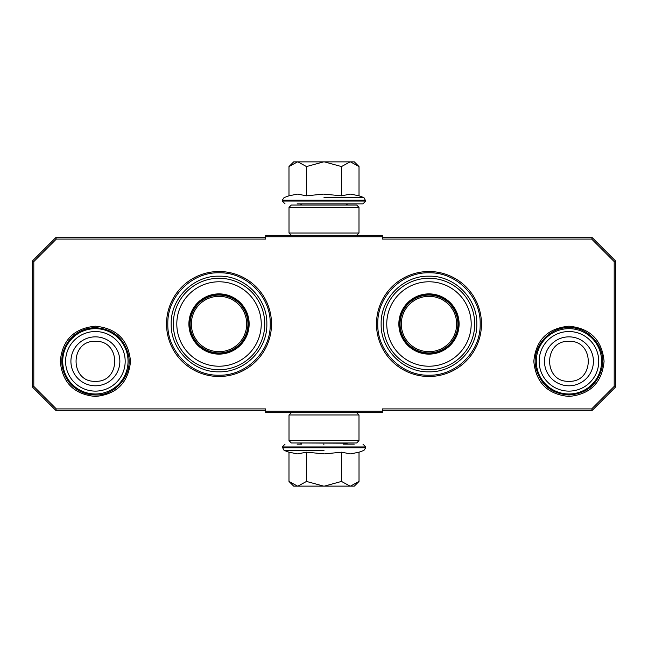 <?xml version="1.0" encoding="UTF-8"?>
<svg xmlns="http://www.w3.org/2000/svg" width="648" height="648" viewBox="0 0 648 648"><rect width="100%" height="100%" fill="white"/><g stroke="black" fill="none" stroke-linecap="round" stroke-linejoin="round"><path stroke-width="0.97" d="M219.024 376.488A52.488 52.488 0 0 0 271.512 324A52.488 52.488 0 0 0 219.024 271.512A52.488 52.488 0 0 0 166.536 324A52.488 52.488 0 0 0 219.024 376.488M428.976 376.488A52.488 52.488 0 0 0 481.464 324A52.488 52.488 0 0 0 428.976 271.512A52.488 52.488 0 0 0 376.488 324A52.488 52.488 0 0 0 428.976 376.488M95.386 396.454C74.042 394.373 62.338 382.66 60.256 361.325C62.338 339.989 74.042 328.277 95.386 326.195C116.729 328.277 128.434 339.989 130.515 361.325C128.434 382.66 116.729 394.373 95.386 396.454M568.944 396.454C547.601 394.373 535.896 382.66 533.814 361.325C535.896 339.989 547.601 328.277 568.944 326.195C590.288 328.277 601.992 339.989 604.074 361.325C601.992 382.66 590.288 394.373 568.944 396.454M56.311 239.088L33.801 261.598L33.801 386.402L56.311 408.912L265.68 408.912L265.68 411.245L382.32 411.245L382.32 408.912L591.689 408.912L614.199 386.402L614.199 261.598L591.689 239.088L382.32 239.088L382.32 236.755L265.68 236.755L265.68 239.088L56.311 239.088L55.728 237.686L32.4 261.014L32.4 386.986L33.801 386.402M33.801 261.598L32.4 261.014M56.311 408.912L55.728 410.314L265.68 410.314M32.4 386.986L55.728 410.314M382.32 411.245L382.32 412.646L265.68 412.646L265.68 411.245M382.32 410.314L592.272 410.314L591.689 408.912M592.272 410.314L615.6 386.986L615.6 261.014L614.199 261.598M614.199 386.402L615.6 386.986M591.689 239.088L592.272 237.686L382.32 237.686M615.6 261.014L592.272 237.686M265.68 236.755L265.68 235.354L382.32 235.354L382.32 236.755M265.68 237.686L55.728 237.686M270.232 324C270.929 351.362 246.386 375.905 219.024 375.208C191.662 375.905 167.119 351.362 167.816 324C167.119 296.638 191.662 272.095 219.024 272.792C246.386 272.095 270.929 296.638 270.232 324M480.184 324C480.881 351.362 456.338 375.905 428.976 375.208C401.614 375.905 377.071 351.362 377.768 324C377.071 296.638 401.614 272.095 428.976 272.792C456.338 272.095 480.881 296.638 480.184 324M568.944 328.666A32.659 32.659 0 0 1 601.603 361.325A32.659 32.659 0 0 1 568.944 393.984A32.659 32.659 0 0 1 536.285 361.325A32.659 32.659 0 0 1 568.944 328.666M568.944 331.533A29.792 29.792 0 0 1 598.736 361.325A29.792 29.792 0 0 1 568.944 391.117A29.792 29.792 0 0 1 539.152 361.325A29.792 29.792 0 0 1 568.944 331.533M95.386 328.666A32.659 32.659 0 0 1 128.045 361.325A32.659 32.659 0 0 1 95.386 393.984A32.659 32.659 0 0 1 62.726 361.325A32.659 32.659 0 0 1 95.386 328.666M95.386 331.533A29.792 29.792 0 0 1 125.177 361.325A29.792 29.792 0 0 1 95.386 391.117A29.792 29.792 0 0 1 65.594 361.325A29.792 29.792 0 0 1 95.386 331.533M346.324 444.139L347.255 443.208L300.745 442.973M347.255 205.027L300.745 205.027M297.108 203.861L362.961 203.861L301.676 203.861L300.745 204.792M324 203.861L350.892 203.861M354.326 161.87L359.016 166.56L350.447 161.87L354.326 161.87M289.648 165.896L293.674 161.87L297.554 161.87L288.984 166.56L288.984 195.809L297.481 194.1L306.496 195.809L323.482 194.1L341.504 195.809L350.519 194.1L359.016 195.809L359.016 166.56M324 197.591L363.917 197.591L324 197.591M297.554 161.87L350.447 161.87M350.074 161.87L341.504 166.56L324.365 161.87M341.504 195.809L341.504 166.56M323.636 161.87L306.496 166.56L297.926 161.87M306.496 195.809L306.496 166.56M297.481 203.861L297.999 203.861M288.984 166.56L289.68 165.864M293.674 486.13L288.984 481.44L297.554 486.13L293.674 486.13M358.352 482.104L354.326 486.13L350.447 486.13L359.016 481.44L359.016 452.191L350.519 453.9L341.504 452.191L324.518 453.9L306.496 452.191L297.481 453.9L288.984 452.191L288.984 481.44M300.745 443.208L301.676 444.139L297.108 444.139M324 444.139L323.482 444.139M354.245 444.139L343.132 444.139M324 450.409L284.083 450.409L324 450.409M350.447 486.13L297.554 486.13M297.926 486.13L306.496 481.44L323.636 486.13M306.496 452.191L306.496 481.44M324.365 486.13L341.504 481.44L350.074 486.13M341.504 452.191L341.504 481.44M359.016 481.44L358.32 482.136M289.008 440.64L291.341 442.973L356.659 442.973L358.992 440.64L289.008 440.64L289.008 414.979L358.992 414.979L356.659 412.646M358.992 440.64L358.992 414.979M291.341 412.646L289.008 414.979M358.992 207.36L356.659 205.027L291.341 205.027L289.008 207.36L358.992 207.36L358.992 233.021L289.008 233.021L291.341 235.354M289.008 207.36L289.008 233.021M356.659 235.354L358.992 233.021M219.024 353.63A29.63 29.63 0 0 1 189.394 324A29.63 29.63 0 0 1 219.024 294.37A29.63 29.63 0 0 1 248.654 324A29.63 29.63 0 0 1 219.024 353.63M219.024 354.124A30.124 30.124 0 0 0 249.148 324A30.124 30.124 0 0 0 219.024 293.876A30.124 30.124 0 0 0 188.9 324A30.124 30.124 0 0 0 219.024 354.124M219.024 281.783A42.217 42.217 0 0 0 176.807 324A42.217 42.217 0 0 0 219.024 366.217A42.217 42.217 0 0 0 261.241 324A42.217 42.217 0 0 0 219.024 281.783M219.024 369.725A45.725 45.725 0 0 0 264.749 324A45.725 45.725 0 0 0 219.024 278.276A45.725 45.725 0 0 0 173.299 324A45.725 45.725 0 0 0 219.024 369.725M171.202 324C170.546 298.445 193.469 275.522 219.024 276.178C244.579 275.522 267.502 298.445 266.846 324C267.502 349.556 244.579 372.479 219.024 371.822C193.469 372.479 170.546 349.556 171.202 324M191.338 324A27.686 27.686 0 0 0 219.024 351.686A27.686 27.686 0 0 0 246.71 324A27.686 27.686 0 0 0 219.024 296.314A27.686 27.686 0 0 0 191.338 324M190.099 324A28.925 28.925 0 0 1 219.024 295.075A28.925 28.925 0 0 1 247.949 324A28.925 28.925 0 0 1 219.024 352.925A28.925 28.925 0 0 1 190.099 324M428.976 353.63A29.63 29.63 0 0 1 399.346 324A29.63 29.63 0 0 1 428.976 294.37A29.63 29.63 0 0 1 458.606 324A29.63 29.63 0 0 1 428.976 353.63M428.976 354.124A30.124 30.124 0 0 0 459.1 324A30.124 30.124 0 0 0 428.976 293.876A30.124 30.124 0 0 0 398.852 324A30.124 30.124 0 0 0 428.976 354.124M428.976 281.783A42.217 42.217 0 0 0 386.759 324A42.217 42.217 0 0 0 428.976 366.217A42.217 42.217 0 0 0 471.193 324A42.217 42.217 0 0 0 428.976 281.783M428.976 369.725A45.725 45.725 0 0 0 474.7 324A45.725 45.725 0 0 0 428.976 278.276A45.725 45.725 0 0 0 383.252 324A45.725 45.725 0 0 0 428.976 369.725M381.154 324C380.498 298.445 403.421 275.522 428.976 276.178C454.531 275.522 477.455 298.445 476.798 324C477.455 349.556 454.531 372.479 428.976 371.822C403.421 372.479 380.498 349.556 381.154 324M401.29 324A27.686 27.686 0 0 0 428.976 351.686A27.686 27.686 0 0 0 456.662 324A27.686 27.686 0 0 0 428.976 296.314A27.686 27.686 0 0 0 401.29 324M400.051 324A28.925 28.925 0 0 1 428.976 295.075A28.925 28.925 0 0 1 457.901 324A28.925 28.925 0 0 1 428.976 352.925A28.925 28.925 0 0 1 400.051 324M568.944 385.795A24.47 24.47 -90 0 0 593.414 361.325A24.47 24.47 -90 0 0 568.944 336.855A24.47 24.47 90 0 0 544.474 361.325A24.47 24.47 90 0 0 568.944 385.795M568.944 381.291C594.694 382.539 594.694 340.111 568.944 341.358C543.194 340.111 543.194 382.539 568.944 381.291M95.386 385.795A24.47 24.47 -90 0 0 119.856 361.325A24.47 24.47 -90 0 0 95.386 336.855A24.47 24.47 90 0 0 70.916 361.325A24.47 24.47 90 0 0 95.386 385.795M95.386 381.291C121.136 382.539 121.136 340.111 95.386 341.358C69.636 340.111 69.636 382.539 95.386 381.291M359.016 195.809L363.917 197.591L365.756 201.058L282.245 201.058L285.039 203.861M365.756 200.224L282.245 200.224L282.245 201.058M288.984 452.191L284.083 450.409L282.245 446.942L365.756 446.942L362.961 444.139M282.245 447.776L365.756 447.776L365.756 446.942M346.324 203.861L347.255 204.792M365.756 201.058L362.961 203.861M288.984 195.809L284.083 197.591L282.245 200.224M282.245 446.942L285.039 444.139M359.016 452.191L363.917 450.409L365.756 447.776M95.386 394.988C115.749 395.661 132.929 374.892 128.45 355.015C123.954 338.013 112.938 328.892 95.386 327.661C85.131 327.864 76.602 331.792 69.79 339.463C59.665 352.966 59.122 366.849 68.153 381.113C75.014 390.08 84.094 394.705 95.386 394.988M568.944 394.988C586.254 393.814 597.245 384.863 601.903 368.153C606.755 348.154 589.51 326.965 568.944 327.661C548.378 326.965 531.133 348.154 535.985 368.153C540.643 384.863 551.634 393.814 568.944 394.988"/></g></svg>
